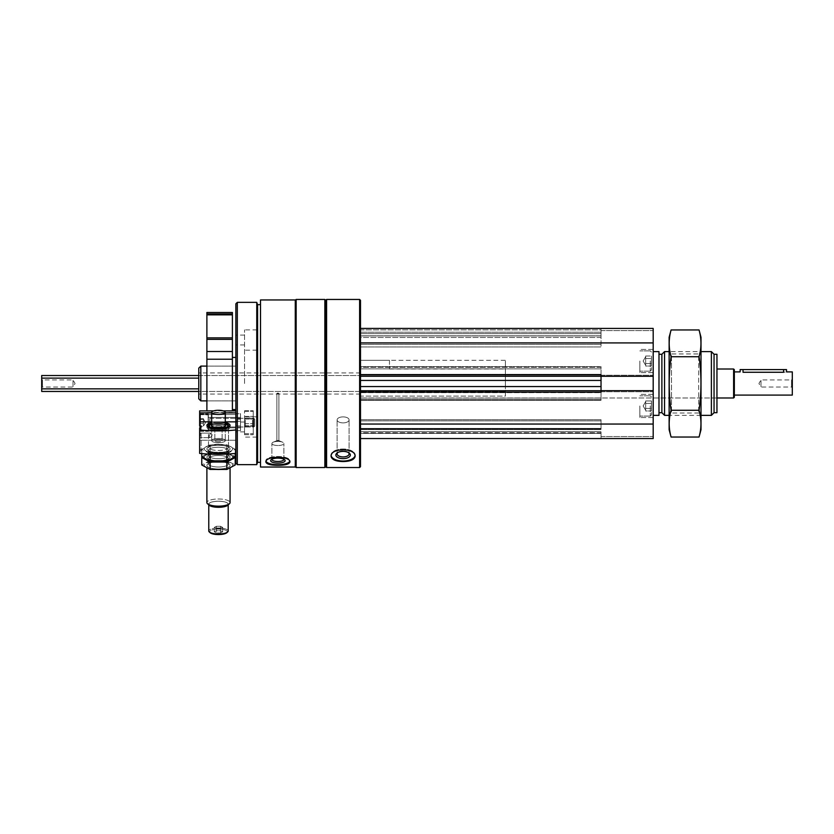 <?xml version="1.0" encoding="UTF-8"?>
<svg xmlns="http://www.w3.org/2000/svg" width="834" height="834" viewBox="0 0 834 834"><rect width="100%" height="100%" fill="white"/><g stroke="black" fill="none" stroke-linecap="round" stroke-linejoin="round"><path stroke-width="0.63" stroke-dasharray="4.17 3.13" d="M651.448 403.437L651.448 410.974L651.448 400.935L651.448 403.437L645.662 403.437L645.662 400.935L651.448 400.935L651.458 405.949L651.458 410.974L651.458 400.925L645.662 400.935L645.662 403.437L651.448 403.437L645.662 403.437L645.662 405.949L645.662 401.602L645.662 408.462L651.448 408.462L651.448 410.974L651.448 408.462L645.662 408.462L645.662 405.949L645.662 410.974L651.448 410.974L645.662 410.974L645.662 400.935L645.662 403.437L651.448 403.437M651.448 358.516L651.448 366.053L651.458 356.014L651.458 366.053L651.458 358.516L645.662 358.516L645.662 356.014L651.448 356.014L645.662 356.014L645.662 358.516L651.448 358.516L645.662 358.516L645.662 361.028L645.662 356.681L645.662 363.541L651.448 363.541L651.448 366.053L651.448 363.541L645.662 363.541L645.662 361.028L645.662 366.053L651.448 366.053L645.662 366.053L645.662 356.014L645.662 358.516L651.448 358.516M277.889 393.033L276.878 393.429L278.91 393.429L277.889 393.033M277.889 440.425L276.878 440.769L278.91 440.769L277.889 440.425M277.889 393.731L276.878 393.429L278.91 393.429L277.889 393.731M277.889 441.113L277.107 440.55L278.91 440.769L277.889 441.113M360.486 328.429L653.189 328.429L601.033 328.429L601.033 329.044L601.033 328.429L360.486 328.429L601.033 328.429L601.033 329.878L360.486 329.878L360.486 332.193L360.486 328.429L360.486 374.8L360.486 328.429L360.486 329.878L601.033 329.878L601.033 332.193L601.033 328.429L653.189 328.429L653.189 438.548L653.189 436.568L653.189 438.548L360.486 438.548L360.486 424.058L360.486 438.548L653.189 438.548L601.033 438.548L601.033 432.752L601.033 438.548L601.033 436.568L601.033 438.548L360.486 438.548M360.486 374.8L601.033 374.8L360.486 374.8L601.033 374.8L601.033 368.857L601.033 376.249L360.486 376.249L360.486 368.857L360.486 376.249L360.486 374.8L360.486 376.249L601.033 376.249L601.033 374.8L601.033 376.28L653.189 376.28L653.189 375.227L653.189 376.28M360.486 390.739L601.033 390.739L360.486 390.739L601.033 390.739L601.033 400.299L601.033 392.188L360.486 392.188L360.486 390.739L360.486 424.058L360.486 390.739L360.486 400.299L360.486 392.188L601.033 392.188L360.486 392.188M360.486 300.313L360.486 466.665M360.486 332.193L360.486 335.821L360.486 332.193L601.033 332.193L601.033 335.821L601.033 332.193L360.486 332.193M360.486 335.821L360.486 337.468L360.486 335.821L601.033 335.821L601.033 337.468L601.033 335.821L360.486 335.821M360.486 337.468L360.486 346.975L360.486 337.468L601.033 337.468L601.033 346.975L601.033 337.468L360.486 337.468M360.486 366.679L360.486 368.857L360.486 366.679L360.486 367.314L360.486 366.679L601.033 366.679L601.033 368.857L601.033 366.679L601.033 367.314L601.033 366.679L360.486 366.679M360.486 367.314L360.486 380.429L360.486 367.314L601.033 367.314L601.033 380.429L601.033 367.314L360.486 367.314M360.486 380.429L360.486 392.699L360.486 380.429L601.033 380.429L601.033 392.699L601.033 380.429M360.486 392.699L360.486 399.663L360.486 392.699L601.033 392.699L601.033 399.663L601.033 392.699L360.486 392.699M360.486 432.752L360.486 419.711L360.486 432.752L601.033 432.752L601.033 419.711L601.033 432.752L360.486 432.752M360.486 428.405L360.486 419.711L360.486 428.405L601.033 428.405L601.033 419.711L601.033 428.405L360.486 428.405M260.5 299.948L260.5 467.03M295.278 299.948L295.278 467.03M266.025 461.306A12.03 4.118 0 0 1 265.869 460.629L265.869 461.984C266.588 459.221 270.602 457.574 277.889 457.053C285.186 457.574 289.2 459.221 289.919 461.984C290.649 466.404 265.16 466.414 265.869 461.984L265.869 460.629A12.03 4.118 0 0 0 277.889 464.736A12.03 4.118 0 0 0 289.919 460.629A12.03 4.118 0 0 0 277.889 456.511A12.03 4.118 0 0 0 265.869 460.629A12.03 4.118 0 0 1 277.889 456.511A12.03 4.118 0 0 1 289.919 460.629A12.03 4.118 0 0 1 289.752 461.306M326.584 299.448L326.584 467.53M359.621 299.448L359.621 467.53M331.14 455.645A12.03 6.015 0 0 1 331.077 455.02L331.077 456.271C331.796 452.372 335.81 450.12 343.097 449.516C350.395 450.12 354.408 452.382 355.128 456.271C355.857 463.204 330.358 463.224 331.077 456.271L331.077 455.02A12.03 6.015 0 0 0 343.097 461.035A12.03 6.015 0 0 0 355.128 455.02A12.03 6.015 0 0 0 343.097 449.005A12.03 6.015 0 0 0 331.077 455.02A12.03 6.015 0 0 1 343.097 449.005A12.03 6.015 0 0 1 355.128 455.02A12.03 6.015 0 0 1 355.065 455.645M325.708 300.313L325.708 466.665M324.843 299.448L324.843 467.53M296.153 299.448L296.153 467.53M295.278 383.494L295.278 300.313L295.278 383.494M260.5 383.494L260.5 304.66L260.5 383.494M257.602 304.66L257.602 462.317M256.757 302.346L256.757 464.632M237.315 302.346L237.315 464.632M235.866 303.795L235.866 463.183M235.866 383.494L235.866 335.091L235.866 383.494M257.028 383.494L257.028 329.878L257.028 383.494M244.56 383.494L244.56 329.878L244.56 383.494M198.773 368.148L198.773 398.829M200.827 366.105L200.827 400.883M343.097 451.392A7.245 3.617 0 0 0 337.186 452.925A7.245 3.617 0 0 0 338.27 457.72A7.245 3.617 0 0 0 347.924 457.72A7.245 3.617 0 0 0 349.019 452.925A7.245 3.617 0 0 0 343.097 451.392M343.097 450.933A5.994 2.992 0 0 0 338.208 452.205A5.994 2.992 0 0 0 337.113 453.936A5.994 2.992 0 0 0 343.097 456.928A5.994 2.992 0 0 0 349.092 453.936A5.994 2.992 0 0 0 347.986 452.205A5.994 2.992 0 0 0 343.097 450.933M343.097 416.885A5.994 2.992 0 0 0 337.113 419.877A5.994 2.992 0 0 0 343.097 422.88A5.994 2.992 0 0 0 349.092 419.877A5.994 2.992 0 0 0 343.097 416.885A5.994 2.992 0 0 1 349.092 419.877A5.994 2.992 0 0 1 343.097 422.88A5.994 2.992 0 0 1 337.113 419.877A5.994 2.992 0 0 1 343.097 416.885M337.77 452.57A5.994 2.992 0 0 1 338.208 452.205A5.994 2.992 0 0 1 347.986 452.205A5.994 2.992 0 0 1 348.424 452.57M277.889 458.147A7.245 2.481 0 0 0 271.144 459.722A7.245 2.481 0 0 0 277.889 463.11A7.245 2.481 0 0 0 284.644 459.722A7.245 2.481 0 0 0 277.889 458.147M277.889 457.397A5.994 2.054 0 0 0 272.311 458.7A5.994 2.054 0 0 0 271.905 459.451A5.994 2.054 0 0 0 277.889 461.494A5.994 2.054 0 0 0 283.883 459.451A5.994 2.054 0 0 0 283.477 458.7A5.994 2.054 0 0 0 277.889 457.397M277.889 441.426A5.994 2.054 0 0 0 273.239 442.176A5.994 2.054 0 0 0 271.905 443.469A5.994 2.054 0 0 0 277.889 445.523A5.994 2.054 0 0 0 283.883 443.469A5.994 2.054 0 0 0 282.538 442.176A5.994 2.054 0 0 0 277.889 441.426M271.947 459.211A5.994 2.054 0 0 1 272.311 458.7A5.994 2.054 0 0 1 277.889 457.397A5.994 2.054 0 0 1 283.477 458.7A5.994 2.054 0 0 1 283.841 459.211M277.889 445.523A5.994 2.054 0 0 1 271.905 443.469A5.994 2.054 0 0 1 273.239 442.176A5.994 2.054 0 0 1 282.538 442.176A5.994 2.054 0 0 1 283.883 443.469A5.994 2.054 0 0 1 277.889 445.523M360.486 333.642L601.033 333.642L360.486 333.642M360.486 346.975L601.033 346.975L360.486 346.975M360.486 342.92L653.189 342.92M360.486 400.299L601.033 400.299L360.486 400.299M601.033 390.698L653.189 390.698L653.189 391.751L653.189 390.698M360.486 424.058L653.189 424.058M360.486 428.989L601.033 428.989L360.486 428.989M360.486 419.711L601.033 419.711L360.486 419.711M360.486 376.249L601.033 376.249L601.033 390.739M653.189 328.429L653.189 330.629L653.189 328.429M601.033 330.629L653.189 330.629L601.033 330.629M601.033 375.227L653.189 375.227L601.033 375.227M601.033 391.751L653.189 391.751L601.033 391.751M601.033 436.568L653.189 436.568L601.033 436.568M653.189 361.028L653.189 372.621L653.189 361.028M653.189 405.949L653.189 417.542L653.189 405.949M653.189 383.494L653.189 351.614L653.189 383.494M716.948 354.273L716.948 412.705M716.948 383.494L716.948 369.003L716.948 383.494M714.05 354.273L714.05 412.705M711.381 351.614L711.381 415.363M664.552 351.614L664.552 415.363M661.883 354.273L661.883 412.705M658.985 351.614L658.985 415.363M505.394 383.494L505.394 369.003L505.394 383.494M505.394 391.386L360.486 391.386L360.486 397.985L360.486 391.386L360.486 396.119L360.486 391.386L505.394 391.386L505.394 396.119L360.486 396.119L360.486 360.309L360.486 396.119L505.394 396.119L505.394 360.309L505.394 391.386M360.486 383.494L360.486 369.003L360.486 383.494M639.866 405.949L639.866 417.542L639.866 405.949M650.291 405.949L650.291 416.093L650.291 405.949M651.458 405.949L651.458 414.936L651.458 405.949M639.866 361.028L639.866 372.621L639.866 361.028M650.291 361.028L650.291 371.172L650.291 361.028M651.458 361.028L651.458 370.015L651.458 361.028M645.662 363.541L651.448 363.541L645.662 363.541L645.662 358.516L645.662 363.541M645.662 361.028L645.662 365.375L645.662 361.028M645.662 408.462L651.448 408.462L645.662 408.462L645.662 403.437L645.662 408.462M645.662 405.949L645.662 410.297L645.662 405.949M200.275 436.099L200.275 433.127L200.275 436.099M209.053 436.099L209.782 437.662C212.451 436.203 212.774 434.691 210.741 433.117L209.053 436.099L210.741 433.117C212.764 434.702 212.451 436.213 209.782 437.662L209.053 436.099M240.505 417.427L240.505 413.727L235.866 413.727L235.866 417.427L235.866 413.727L240.505 413.727L240.505 425.924L240.505 418.97L235.866 418.97L235.866 425.924L235.866 418.97L235.866 421.848L235.866 418.97L240.505 418.97L240.505 413.727L240.505 425.924L240.505 417.417L235.866 417.427L235.866 419.168L240.505 419.168L240.505 430.636L240.505 419.168L240.505 421.316L235.866 421.316L235.866 414.54L235.866 421.316L240.505 421.316L240.505 419.168L235.866 419.168L235.866 417.427L240.505 417.427L208.344 417.417L208.344 427.852L208.344 417.417L208.344 427.852L208.344 417.417L240.505 417.417M235.866 425.924L240.505 425.924L235.866 425.924L235.866 427.852L240.505 427.852L235.866 427.852L235.866 425.924M235.866 421.848L235.866 429.948A55.065 17.014 0 0 1 199.649 429.948L199.649 451.496L199.649 414.54L235.866 414.54L199.649 414.54L199.649 440.237L235.866 440.237L235.866 430.636L240.505 430.636L240.505 421.316L240.505 430.636L235.866 430.636L235.866 427.852L235.866 440.237L199.649 440.237L199.649 449.265A5.213 1.616 180 0 1 201.098 450.381A5.213 1.616 180 0 1 199.649 451.496L199.649 453.383A55.065 17.014 180 0 0 235.866 453.383L235.866 421.848L199.649 421.848L199.649 425.84A5.213 1.616 0 0 1 201.098 426.956A5.213 1.616 0 0 1 199.649 428.071L199.649 410.891L199.649 414.54L199.649 410.891L235.866 410.891L235.866 414.54L235.866 410.891M225.295 422.536A11.593 3.586 0 0 0 218.487 421.848A11.593 3.586 0 0 0 211.669 422.536M225.295 421.848L211.669 421.848M218.487 452.445A11.593 3.586 180 0 1 207.52 447.691A11.593 3.586 180 0 1 218.487 445.283A11.593 3.586 180 0 1 229.444 447.691A11.593 3.586 180 0 1 230.069 448.859A11.593 3.586 180 0 1 218.487 452.445A11.593 3.586 180 0 1 207.52 450.026A11.593 3.586 180 0 1 218.487 445.283A11.593 3.586 180 0 1 229.444 450.026A11.593 3.586 180 0 1 218.487 452.445A11.593 3.586 180 0 0 229.444 450.026A11.593 3.586 180 0 0 218.487 445.283A11.593 3.586 180 0 0 207.52 450.026A11.593 3.586 180 0 0 218.487 452.445M199.649 436.286L199.649 432.502L199.649 436.286M223.293 410.891L213.671 410.891M225.295 412.872L211.669 412.872M208.344 419.95L208.344 431.324L208.344 419.95M218.487 423.828A10.018 3.096 180 0 1 228.506 426.925A10.018 3.096 180 0 1 227.963 427.936A10.018 3.096 180 0 1 218.487 430.021A10.018 3.096 180 0 1 209 427.936A10.018 3.096 180 0 1 208.458 426.925A10.018 3.096 180 0 1 218.487 423.828M228.506 447.368A10.018 3.096 180 0 1 218.487 450.464A10.018 3.096 180 0 1 208.458 447.368A10.018 3.096 180 0 1 209 446.357A10.018 3.096 180 0 1 218.487 444.272A10.018 3.096 180 0 1 227.963 446.357A10.018 3.096 180 0 1 228.506 447.368A10.018 3.096 0 0 1 218.487 450.464A10.018 3.096 0 0 1 208.458 447.368A10.018 3.096 0 0 1 209 446.357A10.018 3.096 0 0 1 218.487 444.272A10.018 3.096 0 0 1 227.963 446.357A10.018 3.096 0 0 1 228.506 447.368L228.506 426.925L228.506 447.368M220.572 532.947L222.668 531.821L220.572 530.705L216.392 530.705L214.296 531.821L216.392 532.947L220.572 532.947L216.392 532.947L214.296 531.821L216.392 530.705L220.572 530.705L222.668 531.821L220.572 532.947L220.572 528.537L222.668 527.411L222.668 531.821L222.668 527.411L220.572 526.296L220.572 530.705L220.572 526.296L216.392 526.296L216.392 530.705L216.392 526.296L214.296 527.411L214.296 531.821L214.296 527.411L216.392 528.537L216.392 532.947L216.392 528.537L220.572 528.537L220.572 532.947M218.487 529.09A8.84 2.731 180 0 1 226.838 532.707A8.84 2.731 180 0 0 218.487 529.09A8.84 2.731 180 0 0 210.126 532.707A8.84 2.731 180 0 1 218.487 529.09M211.669 424.808A7.099 2.189 180 0 1 218.487 423.234A7.099 2.189 180 0 1 225.295 424.808M218.487 423.599A6.808 2.106 180 0 1 225.295 425.705A6.808 2.106 180 0 0 218.487 423.599A6.808 2.106 180 0 0 211.669 425.705A6.808 2.106 180 0 1 218.487 423.599M225.044 426.268A6.808 2.106 180 0 1 224.919 426.393A6.808 2.106 180 0 1 218.487 427.811A6.808 2.106 180 0 1 212.044 426.393A6.808 2.106 180 0 1 211.919 426.268M211.669 423.245A9.81 3.034 180 0 1 218.487 422.4A9.81 3.034 180 0 1 225.295 423.245M218.487 423.536A11.593 3.586 180 0 1 229.444 425.955A11.593 3.586 180 0 1 230.069 427.123A11.593 3.586 180 0 1 218.487 430.709A11.593 3.586 180 0 1 206.895 427.123A11.593 3.586 180 0 1 207.52 425.955A11.593 3.586 180 0 1 218.487 423.536A11.593 3.586 180 0 0 207.52 425.955A11.593 3.586 180 0 0 206.895 427.123A11.593 3.586 180 0 0 218.487 430.709A11.593 3.586 180 0 0 230.069 427.123A11.593 3.586 180 0 0 229.444 425.955A11.593 3.586 180 0 0 218.487 423.536M218.487 498.993A11.593 3.586 180 0 1 230.069 502.568A11.593 3.586 180 0 0 218.487 498.993A11.593 3.586 180 0 0 206.895 502.568A11.593 3.586 180 0 1 218.487 498.993M218.487 501.224A9.81 3.034 180 0 1 227.765 505.248A9.81 3.034 180 0 0 218.487 501.224A9.81 3.034 180 0 0 209.198 505.248A9.81 3.034 180 0 1 218.487 501.224M218.487 501.265A9.706 3.002 180 0 1 228.193 504.257A9.706 3.002 180 0 1 218.487 507.26A9.706 3.002 180 0 1 208.771 504.257A9.706 3.002 180 0 1 218.487 501.265A9.706 3.002 180 0 0 208.771 504.257A9.706 3.002 180 0 0 218.487 507.26A9.706 3.002 180 0 0 228.193 504.257A9.706 3.002 180 0 0 218.487 501.265M218.487 527.995A9.706 3.002 180 0 1 228.193 530.997A9.706 3.002 180 0 0 218.487 527.995A9.706 3.002 180 0 0 208.771 530.997A9.706 3.002 180 0 1 218.487 527.995M218.487 439.476A3.617 1.115 180 0 1 222.105 440.592A3.617 1.115 180 0 1 218.487 441.707A3.617 1.115 180 0 1 214.859 440.592A3.617 1.115 180 0 1 218.487 439.476A3.617 1.115 180 0 0 214.859 440.592A3.617 1.115 180 0 0 218.487 441.707A3.617 1.115 180 0 0 222.105 440.592A3.617 1.115 180 0 0 218.487 439.476M218.487 425.694A3.617 1.115 180 0 1 222.105 426.81A3.617 1.115 180 0 1 218.487 427.925A3.617 1.115 180 0 1 214.859 426.81A3.617 1.115 180 0 1 218.487 425.694A3.617 1.115 180 0 0 214.859 426.81A3.617 1.115 180 0 0 218.487 427.925A3.617 1.115 180 0 0 222.105 426.81A3.617 1.115 180 0 0 218.487 425.694M218.487 424.704A6.808 2.106 180 0 1 225.295 426.81A6.808 2.106 180 0 1 218.487 428.916A6.808 2.106 180 0 1 211.669 426.81A6.808 2.106 180 0 1 218.487 424.704A6.808 2.106 180 0 0 211.669 426.81A6.808 2.106 180 0 0 218.487 428.916A6.808 2.106 180 0 0 225.295 426.81A6.808 2.106 180 0 0 218.487 424.704M218.487 438.486A6.808 2.106 180 0 1 225.295 440.592A6.808 2.106 180 0 1 218.487 442.698A6.808 2.106 180 0 1 211.669 440.592A6.808 2.106 180 0 1 218.487 438.486A6.808 2.106 180 0 0 211.669 440.592A6.808 2.106 180 0 0 218.487 442.698A6.808 2.106 180 0 0 225.295 440.592A6.808 2.106 180 0 0 218.487 438.486M253.255 418.147L253.255 434.722L253.255 410.755L253.255 434.722L253.255 416.406L253.255 418.147L244.56 418.147L244.56 434.722L244.56 410.755L244.56 434.722L244.56 416.406L244.56 418.147L253.255 418.147M244.56 424.569L244.56 418.282L244.56 424.569M253.255 424.569L253.255 418.282L253.255 424.569M245.352 424.225L245.352 419.075L245.352 424.225M252.473 424.225L252.473 419.075L252.473 424.225M199.649 425.747L199.649 418.449L199.649 426.82L199.649 425.747L203.413 425.747L203.413 418.658L203.413 426.612L199.649 426.612L203.413 426.612L203.413 423.505L199.649 423.505L203.413 423.505L203.413 419.523L199.649 419.523L203.413 419.085L203.413 426.257L203.413 423.755L203.413 425.747L199.649 425.747M199.649 415.885L199.649 429.729L199.649 415.885M200.514 415.051L200.514 430.605L200.514 415.051M208.125 415.051L208.125 430.605L208.125 415.051M208.344 415.259L208.344 430.386L208.344 415.259M208.344 418.366L208.344 427.123L208.344 418.366M209.814 418.501L209.814 426.977L209.814 418.501M253.817 418.501L253.817 426.977L253.817 418.501M254.704 419.346L254.704 426.091L254.704 419.346M203.413 421.764L199.649 421.764L203.413 421.764L203.413 423.755L203.413 421.764M203.413 418.658L199.649 418.658L203.413 418.658L203.413 420.211L203.413 418.658M218.487 453.248A14.199 4.389 180 0 1 206.186 446.67A14.199 4.389 180 0 1 230.778 446.67A14.199 4.389 180 0 1 218.487 453.248A14.199 4.389 180 0 0 230.778 446.67A14.199 4.389 180 0 0 206.186 446.67A14.199 4.389 180 0 0 218.487 453.248M210.116 444.803L201.755 449.286L210.116 453.759L226.848 453.759L235.219 449.286L226.848 444.803L210.116 444.803L226.848 444.803L235.219 449.286L226.848 453.759L210.116 453.759L201.755 449.286L210.116 444.803L210.116 452.226L226.848 452.226L235.219 456.709L226.848 452.226L226.848 444.803L226.848 452.226L210.116 452.226L201.755 456.709L210.116 452.226L210.116 444.803M211.377 453.331A14.199 4.389 180 0 1 232.196 455.989A14.199 4.389 180 0 1 218.487 461.515A14.199 4.389 180 0 1 204.768 458.262A14.199 4.389 180 0 1 211.377 453.331M218.487 460.712A11.593 3.586 180 0 1 207.52 455.969A11.593 3.586 180 0 1 218.487 453.55A11.593 3.586 180 0 1 229.444 455.969A11.593 3.586 180 0 1 218.487 460.712A11.593 3.586 180 0 1 207.52 458.293A11.593 3.586 180 0 1 218.487 453.55A11.593 3.586 180 0 1 229.444 458.293A11.593 3.586 180 0 1 218.487 460.712A11.593 3.586 180 0 0 229.444 455.969A11.593 3.586 180 0 0 218.487 453.55A11.593 3.586 180 0 0 207.52 455.969A11.593 3.586 180 0 0 218.487 460.712A11.593 3.586 180 0 0 229.444 458.293A11.593 3.586 180 0 0 218.487 453.55A11.593 3.586 180 0 0 207.52 458.293A11.593 3.586 180 0 0 218.487 460.712M218.487 453.446A10.018 3.096 180 0 1 209 451.361A10.018 3.096 180 0 1 208.458 450.35A10.018 3.096 180 0 1 218.487 447.253A10.018 3.096 180 0 1 228.506 450.35A10.018 3.096 180 0 1 227.963 451.361A10.018 3.096 180 0 1 218.487 453.446A10.018 3.096 180 0 0 227.963 451.361A10.018 3.096 180 0 0 228.506 450.35A10.018 3.096 180 0 0 218.487 447.253A10.018 3.096 180 0 0 208.458 450.35A10.018 3.096 180 0 0 209 451.361A10.018 3.096 180 0 0 218.487 453.446M218.487 458.731A10.018 3.096 180 0 1 208.458 455.635A10.018 3.096 180 0 1 209 454.634A10.018 3.096 180 0 1 218.487 452.539A10.018 3.096 180 0 1 227.963 454.634A10.018 3.096 180 0 1 228.506 455.635A10.018 3.096 180 0 1 218.487 458.731A10.018 3.096 180 0 0 228.506 455.635A10.018 3.096 180 0 0 227.963 454.634A10.018 3.096 180 0 0 218.487 452.539A10.018 3.096 180 0 0 209 454.634A10.018 3.096 180 0 0 208.458 455.635A10.018 3.096 180 0 0 218.487 458.731M201.755 453.592L201.755 449.286L201.755 456.709L210.116 461.181L226.848 461.181L235.219 456.709L235.219 449.286L235.219 453.446M210.116 454.165L210.116 461.181M226.848 454.092L226.848 461.181M218.487 461.515A14.199 4.389 180 0 1 206.186 454.937A14.199 4.389 180 0 1 230.778 454.937A14.199 4.389 180 0 1 218.487 461.515A14.199 4.389 180 0 0 232.196 458.262A14.199 4.389 180 0 0 225.587 453.331A14.199 4.389 180 0 0 204.768 455.989A14.199 4.389 180 0 0 218.487 461.515A14.199 4.389 180 0 0 230.778 454.937A14.199 4.389 180 0 0 206.186 454.937A14.199 4.389 180 0 0 218.487 461.515M210.116 453.081L201.755 457.553L210.116 453.081L226.848 453.081L210.116 453.081L210.116 460.493L226.848 460.493L235.219 464.976L226.848 460.493L226.848 453.081L235.219 457.553L226.848 453.081L226.848 460.493L210.116 460.493L201.755 464.976L210.116 460.493L210.116 453.081M211.377 461.598A14.199 4.389 180 0 1 232.196 464.267A14.199 4.389 180 0 1 218.487 469.782A14.199 4.389 180 0 1 204.768 466.529A14.199 4.389 180 0 1 211.377 461.598M218.487 468.979A11.593 3.586 180 0 1 207.52 464.236A11.593 3.586 180 0 1 218.487 461.817A11.593 3.586 180 0 1 229.444 464.236A11.593 3.586 180 0 1 218.487 468.979A11.593 3.586 180 0 0 229.444 464.236A11.593 3.586 180 0 0 218.487 461.817A11.593 3.586 180 0 0 207.52 464.236A11.593 3.586 180 0 0 218.487 468.979M218.487 461.723A10.018 3.096 180 0 1 209 459.628A10.018 3.096 180 0 1 208.458 458.617A10.018 3.096 180 0 1 218.487 455.52A10.018 3.096 180 0 1 228.506 458.617A10.018 3.096 180 0 1 227.963 459.628A10.018 3.096 180 0 1 218.487 461.723A10.018 3.096 180 0 0 227.963 459.628A10.018 3.096 180 0 0 228.506 458.617A10.018 3.096 180 0 0 218.487 455.52A10.018 3.096 180 0 0 208.458 458.617A10.018 3.096 180 0 0 209 459.628A10.018 3.096 180 0 0 218.487 461.723M218.487 466.998A10.018 3.096 180 0 1 208.458 463.902A10.018 3.096 180 0 1 209 462.901A10.018 3.096 180 0 1 218.487 460.806A10.018 3.096 180 0 1 227.963 462.901A10.018 3.096 180 0 1 228.506 463.902A10.018 3.096 180 0 1 218.487 466.998A10.018 3.096 180 0 0 228.506 463.902A10.018 3.096 180 0 0 227.963 462.901A10.018 3.096 180 0 0 218.487 460.806A10.018 3.096 180 0 0 209 462.901A10.018 3.096 180 0 0 208.458 463.902A10.018 3.096 180 0 0 218.487 466.998M218.487 429.01A11.593 3.586 0 0 1 207.52 426.591A11.593 3.586 0 0 1 216.569 421.9A11.593 3.586 0 0 1 230.08 425.434A11.593 3.586 0 0 1 229.444 426.591A11.593 3.586 0 0 1 218.487 429.01M218.487 445.283A11.593 3.586 180 0 0 207.52 447.691A11.593 3.586 180 0 0 218.487 452.445A11.593 3.586 180 0 0 229.444 447.691A11.593 3.586 180 0 0 218.487 445.283M199.649 429.948L199.649 451.496A5.213 1.616 180 0 0 201.098 450.381A5.213 1.616 180 0 0 199.649 449.265L199.649 425.84M199.649 419.95L199.649 431.324L199.649 419.95M235.866 412.872L199.649 412.872M228.506 426.925A10.018 3.096 0 0 1 227.963 427.936A10.018 3.096 0 0 1 218.487 430.021A10.018 3.096 0 0 1 209 427.936A10.018 3.096 0 0 1 208.458 426.925A10.018 3.096 0 0 1 218.487 423.828A10.018 3.096 0 0 1 228.506 426.925M208.771 530.997A9.706 3.002 180 0 0 209.303 531.967L210.126 532.707A8.84 2.731 180 0 0 218.487 534.552A8.84 2.731 180 0 0 226.838 532.707M218.487 423.234A7.099 2.189 180 0 0 211.763 426.143A7.099 2.189 180 0 0 218.487 427.623A7.099 2.189 180 0 0 225.201 426.143A7.099 2.189 180 0 0 218.487 423.234M211.669 412.382L211.669 425.705A6.808 2.106 180 0 0 212.044 426.393A6.808 2.106 180 0 0 218.487 427.811A6.808 2.106 180 0 0 224.919 426.393A6.808 2.106 180 0 0 225.295 425.705L225.295 412.382A6.808 2.106 180 0 0 218.487 410.276A6.808 2.106 180 0 0 211.669 412.382A6.808 2.106 180 0 0 218.487 414.488A6.808 2.106 180 0 0 225.295 412.382M218.487 422.4A9.81 3.034 180 0 0 209.198 424.443A9.81 3.034 180 0 0 218.487 428.467A9.81 3.034 180 0 0 227.765 424.443A9.81 3.034 180 0 0 218.487 422.4M206.895 468.062L206.895 502.568A11.593 3.586 180 0 0 207.52 503.736A11.593 3.586 180 0 0 218.487 506.155A11.593 3.586 180 0 0 229.444 503.736A11.593 3.586 180 0 0 230.069 502.568L230.069 468.062M207.52 503.736L209.198 505.248A9.81 3.034 180 0 0 218.487 507.291A9.81 3.034 180 0 0 227.765 505.248L229.444 503.736M209.303 531.967A9.706 3.002 180 0 0 218.487 534A9.706 3.002 180 0 0 227.661 531.967A9.706 3.002 180 0 0 228.193 530.997M216.392 526.296L220.572 526.296L222.668 527.411L220.572 528.537L216.392 528.537L214.296 527.411L216.392 526.296M244.56 420.69L244.56 426.977L244.56 420.69M253.255 420.69L253.255 426.977L253.255 420.69M245.352 421.045L245.352 426.195L245.352 421.045M252.473 421.045L252.473 426.195L252.473 421.045M199.649 429.385L199.649 415.53L199.649 429.385M200.514 430.208L200.514 414.665L200.514 430.208M208.125 430.208L208.125 414.665L208.125 430.208M208.344 430.01L208.344 414.884L208.344 430.01M208.344 426.904L208.344 418.136L208.344 426.904M209.814 426.768L209.814 418.282L209.814 426.768M253.817 426.768L253.817 418.282L253.817 426.768M254.704 425.924L254.704 419.179L254.704 425.924M235.219 457.553L226.848 462.036L210.116 462.036L201.755 457.553L201.755 464.976L210.116 469.448L226.848 469.448L235.219 464.976L235.219 457.553M225.587 461.598A14.199 4.389 180 0 0 204.768 464.267A14.199 4.389 180 0 0 218.487 469.782A14.199 4.389 180 0 0 232.196 466.529A14.199 4.389 180 0 0 225.587 461.598M226.848 469.448L226.848 462.036M210.116 469.448L210.116 462.036M734.337 369.723L734.337 397.255M792.3 371.901L792.3 395.087M783.606 369.577L783.606 372.266C787.348 371.87 787.348 371.87 783.606 372.266L743.031 372.266L743.031 369.577L786.504 369.577M198.773 375.519L360.486 375.519L41.7 375.519L41.7 391.459L360.486 391.459L360.486 375.519L360.486 391.459L198.773 391.459M41.7 387.841L41.7 379.147L41.7 387.841L42.482 387.049L42.482 379.929L42.482 387.049L72.996 387.049L72.996 379.929L72.996 387.049L75.06 383.494L72.996 379.929L42.482 379.929L41.7 379.147M389.468 360.309L389.468 369.003L389.468 360.309L360.486 360.309L360.486 369.003L360.486 360.309L505.394 360.309M792.3 387.841L792.3 379.147L792.3 387.841L791.518 387.049L791.518 379.929L791.518 387.049L761.004 387.049L761.004 379.929L761.004 387.049L758.94 383.494L761.004 379.929L791.518 379.929L792.3 379.147M733.618 369.003L733.618 397.985M389.468 369.003L505.394 369.003M740.133 369.577L743.031 369.577M206.895 410.891L206.895 351.51L232.394 351.51L232.394 410.891M206.895 351.51L206.895 339.365L232.394 339.365L232.394 351.51M206.895 339.365L206.895 337.864L232.394 337.864L232.394 339.365M206.895 312.489L206.895 313.938L232.394 313.938L232.394 337.864M232.394 312.489L232.394 313.938L206.895 313.938L206.895 337.864M206.895 313.938L232.394 313.938M206.895 383.494L206.895 400.883L206.895 383.494M232.394 383.494L232.394 357.411L232.394 383.494M701.008 337.27L701.008 429.719M701.008 351.614L701.008 415.363L701.008 351.614L669.129 351.614L669.129 415.363L669.129 351.614L671.485 353.96L671.485 413.018L671.485 353.96L698.663 353.96L698.663 413.018L698.663 353.96L701.008 351.614M699.048 437.037C701.582 428.113 701.582 419.189 699.048 410.265C701.582 392.637 701.582 374.789 699.048 356.723C701.582 347.799 701.582 338.875 699.048 329.951M699.048 356.723L671.089 356.723C668.566 374.341 668.566 392.188 671.089 410.265C668.566 419.189 668.566 428.113 671.089 437.037M671.089 329.951C668.566 338.875 668.566 347.799 671.089 356.723M699.048 410.265L671.089 410.265M669.129 337.27L669.129 429.719M360.486 335.935L601.033 335.935L360.486 335.935M360.486 344.432L601.033 344.432L360.486 344.432M360.486 368.857L601.033 368.857L360.486 368.857M360.486 374.278L601.033 374.278L360.486 374.278M360.486 386.559L601.033 386.559M360.486 399.663L601.033 399.663L360.486 399.663M360.486 398.12L601.033 398.12L360.486 398.12M360.486 433.388L601.033 433.388L360.486 433.388M360.486 431.595L601.033 431.595L360.486 431.595M360.486 429.573L601.033 429.573L360.486 429.573M360.486 420.878L601.033 420.878L360.486 420.878M244.56 433.617L253.255 433.617L244.56 433.617M244.56 434.67L253.255 434.67L244.56 434.67M244.56 425.757L253.255 425.757L244.56 425.757M244.56 423.693L253.255 423.693L244.56 423.693M244.56 411.298L253.255 411.298L244.56 411.298M244.56 411.047L253.255 411.047L244.56 411.047M244.56 416.406L253.255 416.406L244.56 416.406M198.773 388.853L41.7 388.853M198.773 378.125L41.7 378.125M206.895 359.214L232.394 359.214M206.895 314.856L232.394 314.856M278.91 440.769L278.91 393.429L278.91 440.769M276.878 440.769L276.878 393.429L276.878 440.769M257.028 350.165L244.56 350.165M257.028 416.812L244.56 416.812M244.56 344.942L235.866 344.942M244.56 422.035L235.866 422.035M244.56 335.091L235.866 335.091M244.56 431.887L235.866 431.887M257.028 329.878L244.56 329.878M257.028 437.099L244.56 437.099M235.866 366.105L206.895 366.105L235.866 366.105M235.866 400.883L206.895 400.883L235.866 400.883M355.128 456.271L355.128 455.02L355.128 456.271M338.208 452.205L337.186 452.925L338.208 452.205M347.986 452.205L349.019 452.925L347.986 452.205M349.092 453.936L349.092 419.877L349.092 453.936M337.113 453.936L337.113 419.877L337.113 453.936M289.919 461.984L289.919 460.629L289.919 461.984M272.311 458.7L271.144 459.722L272.311 458.7M283.477 458.7L284.644 459.722L283.477 458.7M283.883 459.451L283.883 443.469L283.883 459.451M271.905 459.451L271.905 443.469L271.905 459.451M277.107 440.55L273.239 442.176L277.107 440.55M278.681 440.55L282.538 442.176L278.681 440.55M701.008 415.363L669.129 415.363L671.485 413.018L698.663 413.018L701.008 415.363M716.948 397.985L360.486 397.985L716.948 397.985M360.486 372.913L198.773 372.913M360.486 394.065L198.773 394.065M653.189 394.357L639.866 394.357L653.189 394.357M653.189 417.542L639.866 417.542L653.189 417.542M650.291 395.806L639.866 395.806L650.291 395.806L651.458 396.963L650.291 395.806M650.291 416.093L639.866 416.093L650.291 416.093L651.458 414.936L650.291 416.093M653.189 349.436L639.866 349.436L653.189 349.436M653.189 372.621L639.866 372.621L653.189 372.621M650.291 350.885L639.866 350.885L650.291 350.885L651.458 352.042L650.291 350.885M650.291 371.172L639.866 371.172L650.291 371.172L651.458 370.015L650.291 371.172M643.15 405.949L645.662 410.297L643.15 405.949L645.662 401.602L643.15 405.949M643.15 361.028L645.662 365.375L643.15 361.028L645.662 356.681L643.15 361.028M210.741 433.127L200.275 433.127L199.649 432.502L200.275 433.127L210.741 433.127M209.782 437.662L200.275 437.662L199.649 438.298L200.275 437.662L209.782 437.662M201.098 426.956L201.098 450.381L201.098 426.956M208.344 427.852L240.505 427.852L208.344 427.852M199.649 431.324L208.344 431.324L199.649 431.324M199.649 413.935L208.344 413.935L199.649 413.935M227.963 427.936L229.444 426.591L227.963 427.936M209 427.936L207.52 426.591L209 427.936M208.458 426.925L208.458 447.368L208.458 426.925M209 446.357L207.52 447.691L209 446.357M227.963 446.357L229.444 447.691L227.963 446.357M209.198 424.443L207.52 425.955L209.198 424.443M227.765 424.443L229.444 425.955L227.765 424.443M208.771 504.257L208.771 504.862L208.771 504.257M228.193 504.257L228.193 504.862L228.193 504.257M214.859 426.81L214.859 440.592L214.859 426.81M222.105 426.81L222.105 440.592L222.105 426.81M211.669 426.81L211.669 440.592L211.669 426.81M225.295 426.81L225.295 440.592L225.295 426.81M244.56 434.722L253.255 434.722L244.56 434.722M244.56 410.755L253.255 410.755L244.56 410.755M245.352 419.075L244.56 418.282L245.352 419.075L252.473 419.075L253.255 418.282L252.473 419.075L245.352 419.075M245.352 426.195L244.56 426.977L245.352 426.195L252.473 426.195L253.255 426.977L252.473 426.195L245.352 426.195M199.649 429.729L200.514 430.605L208.344 430.386L200.514 430.605L199.649 429.729M199.649 415.53L200.514 414.665L208.344 414.884L200.514 414.665L199.649 415.53M209.814 418.282L253.817 418.282L254.704 419.179L253.817 418.282L209.814 418.282M209.814 426.977L253.817 426.977L254.704 426.091L253.817 426.977L209.814 426.977M205.508 422.629L203.413 419.012L205.508 422.629L203.413 426.257L205.508 422.629M227.963 451.361L229.444 450.026L227.963 451.361M209 451.361L207.52 450.026L209 451.361M208.458 450.35L208.458 455.635L208.458 450.35M228.506 450.35L228.506 455.635L228.506 450.35M209 454.634L207.52 455.969L209 454.634M227.963 454.634L229.444 455.969L227.963 454.634M227.963 459.628L229.444 458.293L227.963 459.628M209 459.628L207.52 458.293L209 459.628M208.458 458.617L208.458 463.902L208.458 458.617M228.506 458.617L228.506 463.902L228.506 458.617M209 462.901L207.52 464.236L209 462.901M227.963 462.901L229.444 464.236L227.963 462.901M206.895 412.465L232.394 412.465"/><path stroke-width="1.25" d="M359.621 467.53L360.486 466.665L360.486 300.313L359.621 299.448L326.584 299.448L326.584 467.53L359.621 467.53L359.621 299.448M260.5 467.03L260.5 299.948L295.278 299.948L295.278 467.03L260.5 467.03M265.869 461.984C266.588 464.215 270.602 465.309 277.889 465.289C285.186 465.309 289.2 464.215 289.919 461.984C290.649 455.812 265.16 455.791 265.869 461.984M331.077 456.271C331.796 459.68 335.81 461.431 343.097 461.536C350.395 461.431 354.408 459.67 355.128 456.271C355.857 447.722 330.358 447.702 331.077 456.271M326.584 467.53L325.708 466.665L325.708 300.313L326.584 299.448M324.843 467.53L324.843 299.448L296.153 299.448L296.153 467.53L324.843 467.53L325.708 466.665M260.5 462.317L257.602 462.317L257.602 304.66L256.757 302.346L237.315 302.346L237.315 464.632L256.757 464.632L256.757 302.346M237.315 464.632L235.866 463.183L235.866 303.795L237.315 302.346M198.773 398.829L198.773 368.148L200.827 366.105L200.827 400.883L198.773 398.829M355.065 455.645A12.03 6.015 0 0 1 343.097 461.035A12.03 6.015 0 0 1 331.14 455.645M343.097 458.637A7.245 3.617 0 0 1 336.665 456.688A7.245 3.617 0 0 1 337.186 452.925A7.245 3.617 0 0 1 349.019 452.925A7.245 3.617 0 0 1 349.529 456.688A7.245 3.617 0 0 1 343.097 458.637M348.424 452.57A5.994 2.992 0 0 1 349.092 453.936A5.994 2.992 0 0 1 343.097 456.928A5.994 2.992 0 0 1 337.113 453.936A5.994 2.992 0 0 1 337.77 452.57M289.752 461.306A12.03 4.118 0 0 1 277.889 464.736A12.03 4.118 0 0 1 266.025 461.306M277.889 463.11A7.245 2.481 0 0 1 271.144 459.722A7.245 2.481 0 0 1 277.889 458.147A7.245 2.481 0 0 1 284.644 459.722A7.245 2.481 0 0 1 277.889 463.11M283.841 459.211A5.994 2.054 0 0 1 283.883 459.451A5.994 2.054 0 0 1 277.889 461.494A5.994 2.054 0 0 1 271.905 459.451A5.994 2.054 0 0 1 271.947 459.211M360.486 376.249L601.033 376.249M360.486 392.188L601.033 392.188L601.033 374.8L360.486 374.8M601.033 376.28L653.189 376.28L653.189 328.429L360.486 328.429M360.486 342.92L653.189 342.92M360.486 438.548L653.189 438.548L653.189 376.28M360.486 424.058L653.189 424.058M601.033 390.698L653.189 390.698M360.486 390.739L601.033 390.739M714.05 354.273L714.05 412.705L716.948 412.705L716.948 354.273L714.05 354.273L711.381 351.614L701.008 351.614M714.05 412.705L711.381 415.363L711.381 351.614M669.129 415.363L664.552 415.363L664.552 351.614L669.129 351.614M664.552 415.363L661.883 412.705L661.883 354.273L664.552 351.614M653.189 415.363L658.985 415.363L658.985 351.614L653.189 351.614M211.669 422.536A11.593 3.586 0 0 0 207.52 426.591A11.593 3.586 0 0 0 218.487 429.01A11.593 3.586 0 0 0 229.444 426.591A11.593 3.586 0 0 0 225.295 422.536M199.649 429.948A55.065 17.014 0 0 0 235.866 429.948L235.866 453.383A55.065 17.014 180 0 1 199.649 453.383L199.649 428.071A5.213 1.616 0 0 0 201.098 426.956A5.213 1.616 0 0 0 199.649 425.84L199.649 421.848L199.649 425.84M235.866 421.848L225.295 421.848M211.669 421.848L199.649 421.848L199.649 410.891L213.671 410.891M235.866 410.891L223.293 410.891M235.866 412.872L225.295 412.872M211.669 412.872L199.649 412.872M228.193 530.997L228.193 504.862L228.193 530.997A9.706 3.002 180 0 1 227.661 531.967L226.838 532.707A8.84 2.731 180 0 1 218.487 534.552A8.84 2.731 180 0 1 210.126 532.707L209.303 531.967A9.706 3.002 180 0 1 208.771 530.997L208.771 504.862L208.771 530.997M225.295 424.808A7.099 2.189 180 0 1 225.201 426.143A7.099 2.189 180 0 1 218.487 427.623A7.099 2.189 180 0 1 211.763 426.143A7.099 2.189 180 0 1 211.669 424.808M225.295 412.382A6.808 2.106 180 0 1 218.487 414.488A6.808 2.106 180 0 1 211.669 412.382A6.808 2.106 180 0 1 218.487 410.276A6.808 2.106 180 0 1 225.295 412.382L225.295 425.705A6.808 2.106 180 0 1 225.044 426.268M211.919 426.268A6.808 2.106 180 0 1 211.669 425.705L211.669 412.382M225.295 423.245A9.81 3.034 180 0 1 227.765 424.443A9.81 3.034 180 0 1 218.487 428.467A9.81 3.034 180 0 1 209.198 424.443A9.81 3.034 180 0 1 211.669 423.245M230.069 468.062L230.069 502.568A11.593 3.586 180 0 1 229.444 503.736A11.593 3.586 180 0 1 218.487 506.155A11.593 3.586 180 0 1 207.52 503.736A11.593 3.586 180 0 1 206.895 502.568L206.895 468.062M229.444 503.736L227.765 505.248A9.81 3.034 180 0 1 218.487 507.291A9.81 3.034 180 0 1 209.198 505.248L207.52 503.736M226.838 532.707L227.661 531.967A9.706 3.002 180 0 1 218.487 534A9.706 3.002 180 0 1 209.303 531.967M235.219 453.446L235.219 456.709L226.848 461.181L210.116 461.181L201.755 456.709L201.755 453.592M210.116 461.181L210.116 454.165M226.848 461.181L226.848 454.092M201.755 457.553L210.116 462.036L226.848 462.036L235.219 457.553L235.219 464.976L226.848 469.448L210.116 469.448L201.755 464.976L201.755 457.553M210.116 469.448L210.116 462.036M226.848 469.448L226.848 462.036M734.337 395.087L792.3 395.087L792.3 371.901L786.504 371.901L786.504 369.577L740.133 369.577L740.133 371.901L734.337 371.901M783.606 369.577L783.606 372.266C787.348 371.87 787.348 371.87 783.606 372.266L743.031 372.266C739.299 371.87 739.299 371.87 743.031 372.266C739.299 371.87 739.299 371.87 743.031 372.266L743.031 369.577M198.773 391.459L41.7 391.459L41.7 375.519L198.773 375.519M733.618 369.003L733.618 397.985L734.337 397.255L734.337 369.723L733.618 369.003L716.948 369.003M206.895 312.489L232.394 312.489L232.394 313.938L206.895 313.938L206.895 312.489M206.895 313.938L206.895 337.864L232.394 337.864L232.394 313.938M206.895 337.864L206.895 339.365L232.394 339.365L232.394 337.864M206.895 339.365L206.895 351.51L232.394 351.51L232.394 339.365M206.895 351.51L206.895 359.214L232.394 359.214L232.394 351.51M232.394 410.891L232.394 359.214M206.895 410.891L206.895 359.214M699.048 437.037L701.008 429.719L701.008 337.27L699.048 329.951C701.582 338.875 701.582 347.799 699.048 356.723C701.582 374.341 701.582 392.188 699.048 410.265C701.582 419.189 701.582 428.113 699.048 437.037L671.089 437.037C668.566 428.113 668.566 419.189 671.089 410.265C668.566 392.637 668.566 374.789 671.089 356.723C668.566 347.799 668.566 338.875 671.089 329.951L699.048 329.951M699.048 356.723L671.089 356.723M699.048 410.265L671.089 410.265M671.089 437.037L669.129 429.719L669.129 337.27L671.089 329.951M360.486 386.559L601.033 386.559M360.486 380.429L601.033 380.429M41.7 388.853L198.773 388.853M41.7 378.125L198.773 378.125M206.895 314.856L232.394 314.856M325.708 300.313L324.843 299.448M295.278 466.665L296.153 467.53M295.278 300.313L296.153 299.448M260.5 304.66L257.602 304.66M257.602 462.317L256.757 464.632M206.895 366.105L200.827 366.105M206.895 400.883L200.827 400.883M711.381 415.363L701.008 415.363M661.883 354.273L658.985 354.273M661.883 412.705L658.985 412.705M733.618 397.985L716.948 397.985M232.394 409.567L235.866 409.567M232.394 357.411L235.866 357.411"/></g></svg>
